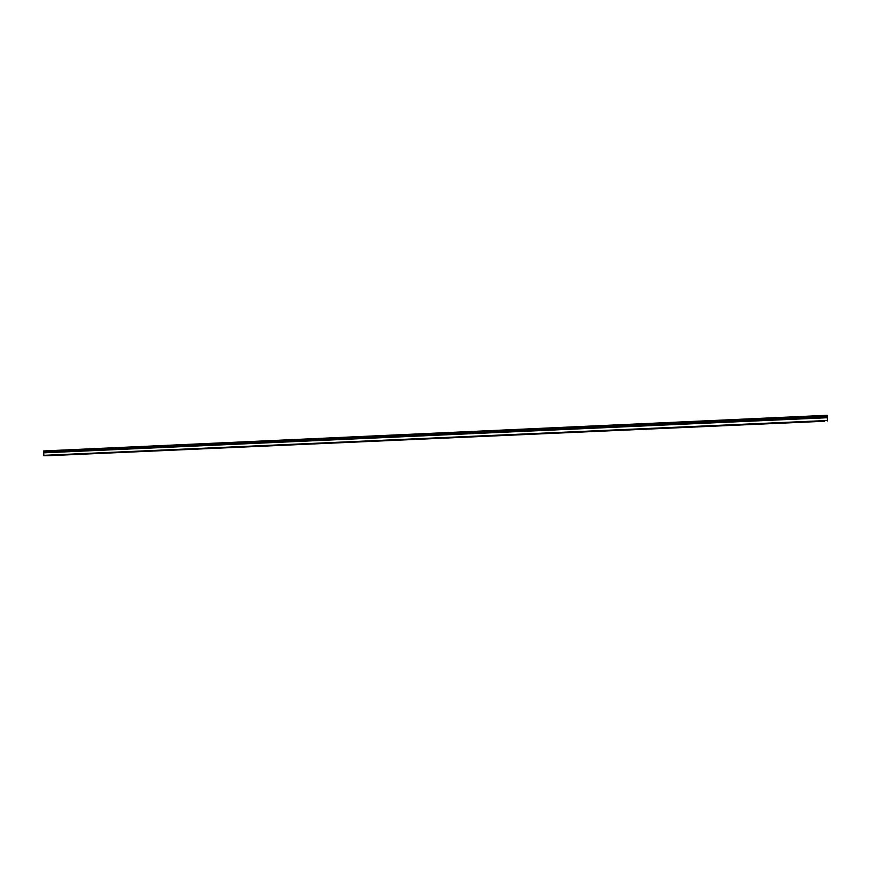 <?xml version="1.0" encoding="UTF-8"?>
<svg xmlns="http://www.w3.org/2000/svg" width="871" height="871" viewBox="0 0 871 871"><rect width="100%" height="100%" fill="white"/><g stroke="black" fill="none" stroke-linecap="round" stroke-linejoin="round"><path stroke-width="1.31" d="M54.721 455.293L56.648 455.228L54.721 455.293M76.92 454.314L78.826 454.248L76.92 454.314M99.261 453.323L101.145 453.258L99.261 453.323M121.744 452.321L123.595 452.256L121.744 452.321M144.379 451.32L146.208 451.254L144.379 451.32M167.156 450.307L168.952 450.242L167.156 450.307M190.085 449.284L191.86 449.229L190.085 449.284M213.155 448.26L214.908 448.206L213.155 448.26M236.379 447.237L238.11 447.171L236.379 447.237M259.765 446.192L261.463 446.137L259.765 446.192M283.293 445.146L284.969 445.092L283.293 445.146M306.984 444.101L308.639 444.047L306.984 444.101M330.838 443.045L332.461 442.991L330.838 443.045M354.845 441.978L356.446 441.924L354.845 441.978M379.005 440.9L380.583 440.846L379.005 440.9M403.338 439.822L404.895 439.768L403.338 439.822M427.835 438.734L429.359 438.69L427.835 438.734M452.485 437.645L453.998 437.59L452.485 437.645M477.319 436.534L478.8 436.491L477.319 436.534M502.306 435.435L503.776 435.38L502.306 435.435M527.478 434.313L528.915 434.27L527.478 434.313M552.813 433.192L554.228 433.137L552.813 433.192M578.322 432.06L579.716 432.005L578.322 432.06M604.006 430.916L605.389 430.873L604.006 430.916M629.875 429.762L628.47 429.86L629.875 429.762M655.917 428.608L654.469 428.706L655.917 428.608M682.145 427.443L680.643 427.541L682.145 427.443M708.548 426.278L707.012 426.376L708.548 426.278M735.146 425.092L733.556 425.2L735.146 425.092M761.929 423.905L760.296 424.014L761.929 423.905M788.897 422.707L787.21 422.816L788.897 422.707M816.062 421.499L814.32 421.618L816.062 421.499M827.396 420.911L827.298 417.634L43.637 452.757L43.888 455.696L50.18 455.62L824.674 421.259L43.888 455.696M827.2 416.621L827.156 415.304L43.55 450.949L43.888 451.886L827.134 416.686L43.724 451.842M827.102 416.686L827.123 417.307M827.298 417.634L43.637 452.757M43.964 451.886L44.007 452.441M827.21 415.619L43.55 450.949M827.45 420.497L43.713 455.337M827.243 416.229L43.572 451.494M827.243 416.327L43.594 451.581M827.189 416.676L43.768 451.886M827.232 417.351L43.746 452.495M827.319 417.721L43.615 452.844M827.221 417.296L43.79 452.452"/></g></svg>
